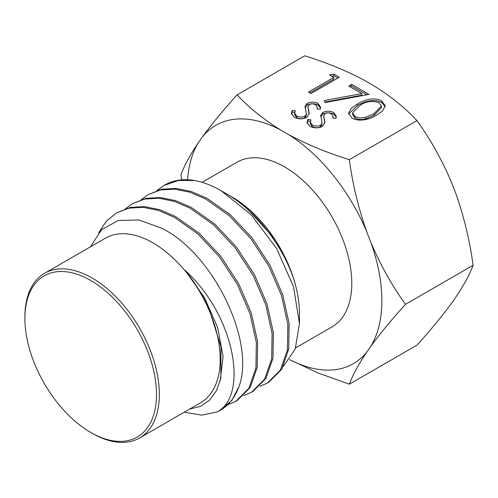 <?xml version="1.0" encoding="UTF-8"?>
<svg xmlns="http://www.w3.org/2000/svg" width="498" height="498" viewBox="0 0 498 498"><rect width="100%" height="100%" fill="white"/><g stroke="black" fill="none" stroke-linecap="round" stroke-linejoin="round"><path stroke-width="0.75" d="M24.9 318.452L24.9 316.815A95.062 54.886 60 0 1 44.59 273.302A95.062 54.886 60 0 1 92.118 278.009A95.062 54.886 60 0 1 154.218 361.778A95.062 54.886 60 0 1 139.652 437.954A95.062 54.886 60 0 1 92.118 433.241L90.704 432.426A93.058 53.728 60 0 1 24.9 318.452A93.058 53.728 60 0 1 90.704 280.461A93.058 53.728 60 0 1 156.509 394.435A93.058 53.728 60 0 1 90.704 432.426L92.118 433.241M44.59 273.302L105.439 238.169A95.062 54.886 60 0 1 152.967 242.875A95.062 54.886 60 0 1 215.074 326.644A95.062 54.886 60 0 1 200.501 402.82L139.652 437.954M221.18 190.753L225.42 193.199C255.449 210.106 283.779 246.547 294.362 281.196C289.961 266.411 283.312 252.274 274.423 238.785C261.786 220.128 247.319 206.016 231.022 196.436L232.217 197.121A95.062 54.886 60 0 1 299.435 313.547L299.435 323.451L293.471 286.555L276.521 248.353L251.166 214.725L221.18 190.753C212.104 185.524 203.252 182.119 194.618 180.525L178.191 180.506L163.811 185.573L157.007 190.497M202.126 182.349L237.048 162.186A95.062 54.886 60 0 1 284.576 166.892A95.062 54.886 60 0 1 346.676 250.662A95.062 54.886 60 0 1 332.104 326.837L295.656 347.878M283.206 366.559L295.258 348.967L299.435 323.451M231.022 196.436L228.345 194.942M259.601 386.392L267.364 383.105L280.399 370.033L287.452 349.801L287.838 324.21L281.47 295.482L268.852 266.175L250.992 238.81L229.354 215.746L205.742 199.051L189.844 192.197L174.617 189.14L160.474 189.968L148.062 194.668L141.258 199.592M148.062 194.668L161.782 189.221L175.894 188.4L191.132 191.462L207.019 198.31L230.618 214.999L252.237 238.019L270.103 265.397L282.746 294.735L289.114 323.47L288.728 349.073L281.675 369.304L268.634 382.371L267.364 383.105M184.241 412.207L201.659 415.151L216.935 412.008C248.651 396.047 235.405 315.794 184.97 270.296C195.241 282.702 203.551 296.41 209.907 311.418L220.975 346.857L220.813 378.138L216.518 390.569L209.677 400.075L200.557 406.368L189.557 409.138M90.468 246.815L101.598 229.678L118.213 220.49L138.793 219.973L161.501 228.103C213.767 253.75 255.735 342.058 238.947 386.685L231.863 400.348L220.247 410.308A111.421 64.329 60 0 1 216.935 412.008M238.947 386.685A111.421 64.329 60 0 1 220.247 410.308M228.096 404.581L235.859 401.295L248.894 388.228L255.947 368.01L256.333 342.406L249.971 313.665L237.328 284.327L219.45 256.943L197.831 233.917L174.238 217.24L158.358 210.386L143.1 207.324L129.013 208.145L116.563 212.858L106.373 221.149L98.616 232.84M116.563 212.858L130.295 207.411L144.37 206.583L159.671 209.67L175.514 216.499L199.107 233.182L220.751 256.233L238.629 283.642L251.266 312.999L257.622 341.734L257.211 367.319L250.158 387.512L237.129 400.56L235.859 401.295M243.858 395.48L251.608 392.2L264.637 379.14L271.69 358.946L272.095 333.392L265.751 304.683L253.14 275.332L235.255 247.923L213.611 224.841L189.987 208.145L174.169 201.31L158.85 198.229L144.75 199.057L132.312 203.763L125.502 208.693M132.312 203.763L145.982 198.329L160.138 197.494L175.408 200.563L191.263 207.405L214.893 224.112L236.544 247.189L254.403 274.597L267.021 303.917L273.365 332.608L272.972 358.174L265.926 378.393L252.884 391.465L251.608 392.2M309.856 126.274L307.061 122.346L307.92 119.445L310.982 119.887L310.385 122.141L312.178 124.936C314.842 126.368 317.6 126.48 320.451 125.278L321.864 123.529L321.982 122.508L320.762 115.169L322.941 112.448C326.607 110.737 330.23 110.793 333.803 112.616L336.318 116.289L336.007 118.312L332.776 118.057L332.981 116.358L331.257 113.824C329.271 112.729 327.211 112.641 325.07 113.563L323.638 116.115L324.957 122.365L322.455 126.473C318.197 128.397 313.995 128.328 309.856 126.274M320.712 115.679L320.762 116.283M323.638 117.391L323.638 115.91L324.428 120.809L324.428 119.171M348.693 86.017L351.594 84.343L369.012 94.396L325.107 102.569L324.117 100.602L361.809 93.593L348.693 86.017M351.986 118.088L348.525 113.295L351.389 108.197L357.39 104.038C363.104 100.223 374.197 96.568 381.742 100.907L385.271 105.837L382.539 110.954L376.619 115.144C370.817 118.991 359.506 122.396 351.986 118.088M329.458 74.912L334.027 74.196L339.256 77.221L310.957 93.556L308.418 92.093L333.816 77.427L329.458 74.912M294.181 117.223L291.386 113.295L292.245 110.394L295.308 110.836L294.71 113.09L296.503 115.885C299.167 117.316 301.925 117.428 304.776 116.233L306.189 114.478L306.307 113.457L305.087 106.118L307.266 103.397C310.933 101.685 314.555 101.741 318.129 103.565L320.644 107.238L320.332 109.261L317.101 109.006L317.307 107.307L315.583 104.779C313.597 103.677 311.536 103.59 309.395 104.518L307.963 107.064L309.283 113.314L306.78 117.422C302.516 119.346 298.321 119.277 294.181 117.223M305.037 106.628L305.087 107.232M307.963 108.346L307.957 106.858L308.754 111.757L308.754 110.126M405.478 304.334C391.671 285.117 380.055 264.264 370.624 241.773L366.914 232.211C358.548 208.687 352.69 184.509 349.347 159.665C326.912 152.705 306.556 144.283 288.286 134.392L280.866 130.109C263.585 119.433 248.994 107.686 237.092 94.857L304.714 55.813C327.149 62.779 347.504 71.202 365.775 81.087L373.195 85.37C390.469 96.046 405.067 107.798 416.969 120.628C430.776 139.845 442.398 160.698 451.823 183.189L455.533 192.751C463.906 216.275 469.757 240.453 473.1 265.291C469.67 274.56 463.812 285.323 455.533 297.592L451.823 302.865C442.218 316.012 430.602 330.106 416.969 345.145L349.347 384.188C352.777 374.919 358.635 364.156 366.914 351.887L370.624 346.614C380.229 333.467 391.851 319.374 405.478 304.334L473.1 265.291M349.347 159.665L416.969 120.628M237.092 94.857C223.278 110.114 211.662 124.207 202.238 137.131L198.528 142.409C190.155 154.841 184.304 165.61 180.961 174.711L181.733 179.846M289.637 359.649L318.203 373.039L349.347 384.188M289.649 359.631A137.591 79.437 -120 0 0 366.914 351.887M370.624 346.614A137.591 79.437 -120 0 0 370.624 241.773M366.914 232.211A137.591 79.437 -120 0 0 288.286 134.392M280.866 130.109A137.591 79.437 -120 0 0 202.238 137.131M198.528 142.409A137.591 79.437 -120 0 0 187.584 179.753M163.811 185.573L164.938 184.926A111.421 64.329 60 0 1 194.618 180.525M157.729 190.267L161.539 187.142M184.97 270.296L204.46 297.567L217.676 327.597L223.098 356.612L220.141 380.958M250.251 211.88L274.423 238.785M348.619 114.11L357.39 105.676L357.39 104.038M357.39 105.676C363.104 101.853 374.197 98.199 381.742 102.538L381.742 100.907M381.742 102.538L385.197 106.659M352.528 112.884L352.528 114.515L354.974 118.094C358.311 119.694 361.953 119.931 365.906 118.792L374.091 115.306L381.337 107.699L381.337 106.068L378.922 102.632C371.757 100.465 365.426 101.424 359.942 105.501L352.528 112.884L354.974 116.457C358.311 118.063 361.953 118.294 365.906 117.161L374.091 113.669L381.337 106.068M374.091 115.306L374.091 113.669M365.906 118.792L365.906 117.161M354.974 118.094L354.974 116.457M350.106 86.833L351.594 85.973L351.594 84.343M351.594 85.973L366.87 94.794M324.87 102.096L361.809 95.224L361.809 93.593M331.687 76.2L334.027 75.833L334.027 74.196M334.027 75.833L337.843 78.037M309.831 92.908L333.816 79.064L333.816 77.427M307.142 123.149L307.92 121.076L307.92 119.445M307.92 121.076L310.453 121.444M310.385 122.141L310.385 123.778L312.178 126.567L312.178 124.936M312.178 126.567C314.842 127.998 317.6 128.117 320.451 126.915L320.451 125.278M320.451 126.915L321.864 125.16L321.864 123.529M321.864 125.16L321.982 122.508M320.762 116.8L322.941 114.079L322.941 112.448M322.941 114.079C326.607 112.374 330.23 112.43 333.803 114.254L333.803 112.616M333.803 114.254L336.25 117.179M332.981 118.07L332.981 116.358M324.428 120.809L324.908 123.118M291.467 114.098L292.245 112.025L292.245 110.394M292.245 112.025L294.779 112.392M294.71 113.09L294.71 114.727L296.503 117.522L296.503 115.885M296.503 117.522C299.167 118.947 301.925 119.066 304.776 117.864L304.776 116.233M304.776 117.864L306.189 116.115L306.189 114.478M306.189 116.115L306.307 113.457M305.087 107.749L307.266 105.028L307.266 103.397M307.266 105.028C310.933 103.323 314.555 103.379 318.129 105.203L318.129 103.565M318.129 105.203L320.575 108.128M317.307 109.025L317.307 107.307M308.754 111.757L309.233 114.067"/></g></svg>
